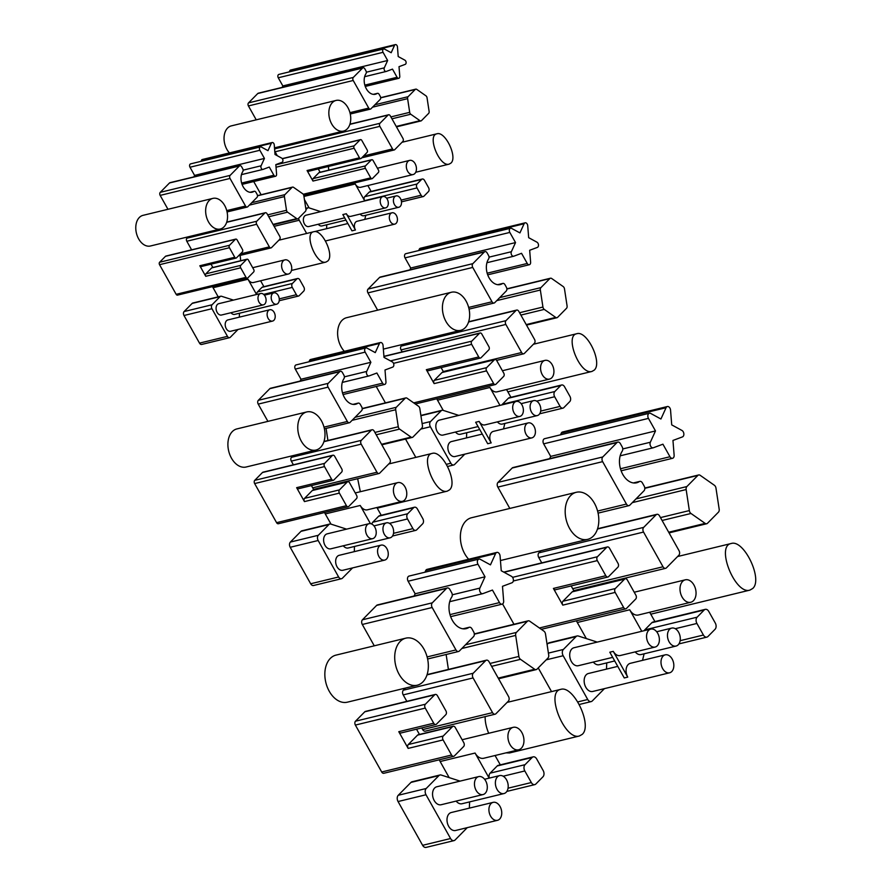 <?xml version="1.0" encoding="UTF-8"?>
<svg xmlns="http://www.w3.org/2000/svg" width="892" height="892" viewBox="0 0 892 892"><rect width="100%" height="100%" fill="white"/><g stroke="black" fill="none" stroke-linecap="round" stroke-linejoin="round"><path stroke-width="1.34" d="M453.147 726.255L418.214 734.74A2.854 1.918 76.4 0 0 417.556 735.131L408.28 744.53A2.854 1.918 76.4 0 0 408.157 748.399L443.09 739.914L451.564 755.022A2.854 1.918 76.4 0 0 453.705 756.316A2.854 1.918 76.4 0 0 454.374 755.925L463.639 746.526A2.854 1.918 76.4 0 0 463.773 742.657L455.288 727.549A2.854 1.918 76.4 0 0 453.147 726.255A2.854 1.918 76.4 0 0 452.489 726.646L443.212 736.045A2.854 1.918 76.4 0 0 443.09 739.914M419.463 734.439L416.519 729.199M408.157 748.399L398.78 731.696A2.854 1.918 76.4 0 0 400.921 732.99L435.853 724.505A2.854 1.918 76.4 0 0 436.522 724.114L445.788 714.715A2.854 1.918 76.4 0 0 445.922 710.846L437.437 695.738A2.854 1.918 76.4 0 0 435.296 694.444A2.854 1.918 76.4 0 0 434.638 694.835L425.361 704.234A2.854 1.918 76.4 0 0 425.239 708.103L433.713 723.211A2.854 1.918 76.4 0 0 435.853 724.505M435.296 694.444L365.43 711.415A2.854 1.918 76.4 0 0 364.772 711.805L355.495 721.204A2.854 1.918 76.4 0 0 355.373 725.073L381.698 771.993A2.854 1.918 76.4 0 0 383.839 773.275L453.705 756.316M469.37 808.13L469.571 801.919M460.094 781.124L441.217 775.048A4.616 3.111 76.4 0 0 439.99 774.992A4.616 3.111 76.4 0 0 438.909 775.616L426.209 788.495A4.616 3.111 76.4 0 0 426.008 794.761L450.572 838.525A4.616 3.111 76.4 0 0 454.028 840.61A4.616 3.111 76.4 0 0 455.098 839.985L467.274 827.642M439.99 774.992L412.037 781.782A4.616 3.111 76.4 0 0 410.967 782.407L398.256 795.274A4.616 3.111 76.4 0 0 398.055 801.54L422.618 845.315A4.616 3.111 76.4 0 0 426.075 847.4L454.028 840.61M493.153 802.354L451.229 812.534A9.243 6.222 76.4 0 0 447.371 822.97A9.243 6.222 76.4 0 0 455.589 830.485L497.513 820.306A9.243 6.222 76.4 0 0 499.665 819.057A9.243 6.222 76.4 0 0 500.825 808.13A9.243 6.222 76.4 0 0 493.153 802.354A9.243 6.222 76.4 0 0 489.284 812.79A9.243 6.222 76.4 0 0 497.513 820.306M456.147 801.094A9.243 6.222 76.4 0 0 462.045 803.737L503.969 793.557A9.243 6.222 76.4 0 0 506.121 792.308A9.243 6.222 76.4 0 0 507.28 781.381A9.243 6.222 76.4 0 0 499.609 775.605A9.243 6.222 76.4 0 0 495.751 786.053A9.243 6.222 76.4 0 0 503.969 793.557M478.703 776.597L436.779 786.777A9.243 6.222 76.4 0 0 432.921 797.225A9.243 6.222 76.4 0 0 441.139 804.74L483.063 794.56A9.243 6.222 76.4 0 0 485.215 793.3A9.243 6.222 76.4 0 0 486.374 782.384A9.243 6.222 76.4 0 0 478.703 776.597A9.243 6.222 76.4 0 0 474.834 787.045A9.243 6.222 76.4 0 0 483.063 794.56M324.599 512.51A9.622 6.478 76.4 0 0 325.29 513.948L360.223 505.463L370.414 523.615M414.49 507.225A3.847 2.587 76.4 0 0 413.587 507.738L407.666 513.747A3.847 2.587 76.4 0 0 407.499 518.966L412.918 528.621A3.847 2.587 76.4 0 0 415.795 530.361A3.847 2.587 76.4 0 0 416.698 529.837L422.618 523.838A3.847 2.587 76.4 0 0 422.797 518.62L417.378 508.964A3.847 2.587 76.4 0 0 414.49 507.225L379.557 515.699A3.847 2.587 76.4 0 0 378.654 516.223L372.733 522.233A3.847 2.587 76.4 0 0 371.908 524.117M381.241 515.297L376.87 507.515M360.223 505.463A9.622 6.478 76.4 0 0 367.437 509.811L402.37 501.326A9.622 6.478 76.4 0 0 404.611 500.022A9.622 6.478 76.4 0 0 405.815 488.638A9.622 6.478 76.4 0 0 397.821 482.617A9.622 6.478 76.4 0 0 393.796 493.499A9.622 6.478 76.4 0 0 402.37 501.326M325.29 513.948L331.01 524.139M357.659 478.692L360.346 491.726M377.227 508.15L447.282 491.146L449.557 489.842C458.12 482.594 442.454 449.836 432.141 453.426C419.496 455.489 435.374 495.038 447.282 491.146M282.006 162.311A2.252 1.516 76.4 0 0 282.92 160.326A2.252 1.516 76.4 0 0 281.671 158.107L275.015 154.483L274.257 144.894A2.252 1.516 76.4 0 0 272.171 142.542A2.252 1.516 76.4 0 0 271.335 143.3L267.99 150.659L261.334 147.035A2.252 1.516 76.4 0 0 260.486 146.901A2.252 1.516 76.4 0 0 259.862 150.269L264.445 158.43L261.1 165.789A2.252 1.516 76.4 0 0 261.267 168.309A2.252 1.516 76.4 0 0 262.995 169.402A2.252 1.516 76.4 0 0 263.107 169.369L269.295 167.06L273.877 175.233A2.252 1.516 76.4 0 0 275.561 176.248A2.252 1.516 76.4 0 0 276.587 174.219L275.829 164.63L282.006 162.311M260.486 146.901L190.62 163.872A2.252 1.516 76.4 0 0 189.996 167.228L194.579 175.401L193.91 176.861M194.579 175.401L264.445 158.43M272.171 142.542L202.306 159.512A2.252 1.516 76.4 0 0 201.469 160.27L200.979 161.352M247.742 206.754L256.985 197.388A2.252 1.516 76.4 0 0 257.086 194.333L255.937 192.304A2.252 1.516 76.4 0 0 254.253 191.278A2.252 1.516 76.4 0 0 253.919 191.423A12.009 8.084 -103.6 0 1 252.168 192.193A12.009 8.084 -103.6 0 1 242.546 185.547A12.009 8.084 -103.6 0 1 242.791 171.599A2.252 1.516 76.4 0 0 242.724 168.744L241.587 166.715A2.252 1.516 76.4 0 0 239.892 165.7A2.252 1.516 76.4 0 0 239.368 166.001L230.125 175.378A2.252 1.516 76.4 0 0 230.025 178.433L245.523 206.041A2.252 1.516 76.4 0 0 247.218 207.055A2.252 1.516 76.4 0 0 247.742 206.754M167.964 209.297L160.159 195.393L230.025 178.433M239.892 165.7L170.026 182.67A2.252 1.516 76.4 0 0 169.502 182.971L160.259 192.338A2.252 1.516 76.4 0 0 160.159 195.393M446.134 654.494L448.408 669.424M515.676 635.416L518.876 656.445A3.457 2.33 76.4 0 0 520.504 659.333L534.665 669.256A3.457 2.33 76.4 0 0 536.203 669.613A3.457 2.33 76.4 0 0 537.017 669.145L547.978 658.028A3.457 2.33 76.4 0 0 548.703 655.029L545.503 634A3.457 2.33 76.4 0 0 543.875 631.112L529.714 621.189A3.457 2.33 76.4 0 0 528.175 620.832A3.457 2.33 76.4 0 0 527.362 621.3L516.401 632.417A3.457 2.33 76.4 0 0 515.676 635.416L461.833 648.495M508.507 696.44L489.039 661.741A3.457 2.33 76.4 0 0 486.452 660.18A3.457 2.33 76.4 0 0 485.638 660.649L473.217 673.237A3.457 2.33 76.4 0 0 473.072 677.931L492.54 712.63A3.457 2.33 76.4 0 0 495.127 714.191A3.457 2.33 76.4 0 0 495.941 713.723L508.362 701.134A3.457 2.33 76.4 0 0 508.507 696.44M421.738 727.928L422.674 729.6A3.457 2.33 76.4 0 0 425.261 731.161L495.127 714.191M406.83 701.357L403.206 694.901L473.072 677.931M405.47 688.067L403.351 690.207A3.457 2.33 76.4 0 0 403.206 694.901M492.451 590.058L499.487 602.602A3.457 2.33 76.4 0 0 502.084 604.163A3.457 2.33 76.4 0 0 503.657 601.052L502.486 586.312L511.986 582.766A3.457 2.33 76.4 0 0 513.379 579.711A3.457 2.33 76.4 0 0 511.473 576.31L501.248 570.746L500.077 556.006A3.457 2.33 76.4 0 0 496.877 552.404A3.457 2.33 76.4 0 0 495.595 553.575L490.455 564.87L480.231 559.306A3.457 2.33 76.4 0 0 478.937 559.106A3.457 2.33 76.4 0 0 477.978 564.257L485.014 576.801L479.874 588.107A3.457 2.33 76.4 0 0 480.119 591.976A3.457 2.33 76.4 0 0 482.773 593.659A3.457 2.33 76.4 0 0 482.951 593.604L492.451 590.058M478.937 559.106L409.071 576.065A3.457 2.33 76.4 0 0 408.112 581.227L415.148 593.771L414.122 596.023M415.148 593.771L485.014 576.801M496.877 552.404L427.012 569.375A3.457 2.33 76.4 0 0 425.729 570.534L424.971 572.207M293.401 464.81L291.327 461.119A2.799 1.884 76.4 0 1 291.45 457.317L293.167 455.589M371.373 430.156L361.316 440.347A2.799 1.884 76.4 0 0 361.193 444.149L376.959 472.236A2.799 1.884 76.4 0 0 379.055 473.496A2.799 1.884 76.4 0 0 379.713 473.117L389.759 462.926A2.799 1.884 76.4 0 0 389.882 459.135L374.127 431.048A2.799 1.884 76.4 0 0 372.031 429.777A2.799 1.884 76.4 0 0 371.373 430.156L323.907 441.685M320.574 447.383A19.602 13.19 76.4 0 0 323.038 424.213A19.602 13.19 76.4 0 0 306.748 411.948A19.602 13.19 76.4 0 0 298.564 434.114A19.602 13.19 76.4 0 0 316.002 450.036A19.602 13.19 76.4 0 0 320.574 447.383M306.748 411.948L236.882 428.918A19.602 13.19 76.4 0 0 228.698 451.073A19.602 13.19 76.4 0 0 246.136 467.007L316.002 450.036M419.831 408.581A2.799 1.884 76.4 0 0 418.515 406.239L407.053 398.211A2.799 1.884 76.4 0 0 405.804 397.921A2.799 1.884 76.4 0 0 405.158 398.3L396.282 407.298A2.799 1.884 76.4 0 0 395.691 409.729L398.278 426.755A2.799 1.884 76.4 0 0 399.594 429.097L411.056 437.125A2.799 1.884 76.4 0 0 412.305 437.415A2.799 1.884 76.4 0 0 412.963 437.035L421.838 428.037A2.799 1.884 76.4 0 0 422.429 425.607L419.831 408.581M326.082 428.405L327.922 440.492M247.028 259.193L212.095 267.678A1.806 1.215 76.4 0 0 211.672 267.912L205.818 273.855A1.806 1.215 76.4 0 0 205.74 276.297L240.673 267.812L246.025 277.345A1.806 1.215 76.4 0 0 247.374 278.159A1.806 1.215 76.4 0 0 247.798 277.914L253.651 271.982A1.806 1.215 76.4 0 0 253.729 269.54L248.377 260.007A1.806 1.215 76.4 0 0 247.028 259.193A1.806 1.215 76.4 0 0 246.605 259.438L240.751 265.37A1.806 1.215 76.4 0 0 240.673 267.812M212.887 267.477L211.025 264.177M205.74 276.297L199.83 265.749A1.806 1.215 76.4 0 0 201.179 266.563L236.112 258.078A1.806 1.215 76.4 0 0 236.525 257.833L242.379 251.901A1.806 1.215 76.4 0 0 242.457 249.459L237.105 239.926A1.806 1.215 76.4 0 0 235.756 239.112A1.806 1.215 76.4 0 0 235.343 239.357L229.489 245.289A1.806 1.215 76.4 0 0 229.411 247.731L234.763 257.264A1.806 1.215 76.4 0 0 236.112 258.078M235.756 239.112L165.89 256.071A1.806 1.215 76.4 0 0 165.477 256.316L159.623 262.248A1.806 1.215 76.4 0 0 159.545 264.69L176.159 294.315A1.806 1.215 76.4 0 0 177.508 295.129L247.374 278.159M354.302 551.646L354.47 546.473M346.564 529.134L330.843 524.083A3.847 2.587 76.4 0 0 329.817 524.028A3.847 2.587 76.4 0 0 328.914 524.552L318.332 535.278A3.847 2.587 76.4 0 0 318.165 540.507L338.625 576.979A3.847 2.587 76.4 0 0 341.513 578.718A3.847 2.587 76.4 0 0 342.417 578.194L352.552 567.914M329.817 524.028L301.864 530.818A3.847 2.587 76.4 0 0 300.972 531.342L290.379 542.068A3.847 2.587 76.4 0 0 290.212 547.287L310.684 583.769A3.847 2.587 76.4 0 0 313.571 585.498L341.513 578.718M381.107 545.135L339.183 555.315A7.694 5.185 76.4 0 0 335.961 564.023A7.694 5.185 76.4 0 0 342.818 570.278L384.731 560.098A7.694 5.185 76.4 0 0 386.526 559.05A7.694 5.185 76.4 0 0 387.496 549.951A7.694 5.185 76.4 0 0 381.107 545.135A7.694 5.185 76.4 0 0 377.885 553.843A7.694 5.185 76.4 0 0 384.731 560.098M343.286 545.781A7.694 5.185 76.4 0 0 348.203 547.989L390.116 537.809A7.694 5.185 76.4 0 0 391.911 536.761A7.694 5.185 76.4 0 0 392.881 527.663A7.694 5.185 76.4 0 0 386.481 522.846A7.694 5.185 76.4 0 0 383.27 531.554A7.694 5.185 76.4 0 0 390.116 537.809M369.065 523.682L327.141 533.862A7.694 5.185 76.4 0 0 323.919 542.559A7.694 5.185 76.4 0 0 330.776 548.825L372.7 538.645A7.694 5.185 76.4 0 0 374.495 537.597A7.694 5.185 76.4 0 0 375.465 528.499A7.694 5.185 76.4 0 0 369.065 523.682A7.694 5.185 76.4 0 0 365.843 532.379A7.694 5.185 76.4 0 0 372.7 538.645M347.768 481.725L312.836 490.21A2.375 1.606 76.4 0 0 312.289 490.533L304.551 498.36A2.375 1.606 76.4 0 0 304.451 501.583L339.384 493.109L346.453 505.697A2.375 1.606 76.4 0 0 348.237 506.767A2.375 1.606 76.4 0 0 348.783 506.444L356.51 498.617A2.375 1.606 76.4 0 0 356.622 495.394L349.553 482.795A2.375 1.606 76.4 0 0 347.768 481.725A2.375 1.606 76.4 0 0 347.222 482.048L339.484 489.875A2.375 1.606 76.4 0 0 339.384 493.109M313.873 489.953L311.42 485.582M304.451 501.583L296.646 487.668A2.375 1.606 76.4 0 0 298.419 488.749L333.352 480.264A2.375 1.606 76.4 0 0 333.909 479.941L341.636 472.102A2.375 1.606 76.4 0 0 341.748 468.88L334.678 456.291A2.375 1.606 76.4 0 0 332.894 455.221A2.375 1.606 76.4 0 0 332.337 455.533L324.61 463.372A2.375 1.606 76.4 0 0 324.51 466.594L331.579 479.182A2.375 1.606 76.4 0 0 333.352 480.264M332.894 455.221L263.029 472.18A2.375 1.606 76.4 0 0 262.471 472.504L254.744 480.342A2.375 1.606 76.4 0 0 254.644 483.564L276.587 522.667A2.375 1.606 76.4 0 0 278.371 523.738L348.237 506.767M439.321 759.806A11.551 7.772 76.4 0 0 440.146 761.523L475.079 753.049L489.162 778.147M533.215 756.851A4.616 3.111 76.4 0 0 532.134 757.486L525.031 764.689A4.616 3.111 76.4 0 0 524.819 770.956L531.331 782.54A4.616 3.111 76.4 0 0 534.787 784.625A4.616 3.111 76.4 0 0 535.858 784.001L542.972 776.787A4.616 3.111 76.4 0 0 543.172 770.532L536.672 758.936A4.616 3.111 76.4 0 0 533.215 756.851L498.282 765.336A4.616 3.111 76.4 0 0 497.201 765.96L490.098 773.174A4.616 3.111 76.4 0 0 489.329 778.103M500.3 764.845L495.06 755.513M475.079 753.049A11.551 7.772 76.4 0 0 483.732 758.256L518.665 749.782A11.551 7.772 76.4 0 0 521.352 748.21A11.551 7.772 76.4 0 0 522.812 734.562A11.551 7.772 76.4 0 0 513.212 727.337A11.551 7.772 76.4 0 0 508.384 740.393A11.551 7.772 76.4 0 0 518.665 749.782M440.146 761.523L449.167 777.612M297.571 278.505A2.921 1.962 76.4 0 0 296.891 278.906L292.409 283.455A2.921 1.962 76.4 0 0 292.275 287.402L296.378 294.717A2.921 1.962 76.4 0 0 298.564 296.032A2.921 1.962 76.4 0 0 299.244 295.642L303.737 291.093A2.921 1.962 76.4 0 0 303.86 287.135L299.757 279.82A2.921 1.962 76.4 0 0 297.571 278.505L262.638 286.99A2.921 1.962 76.4 0 0 261.958 287.38L257.476 291.929A2.921 1.962 76.4 0 0 256.851 294.427M263.909 286.678L260.609 280.79M212.541 286.622A7.292 4.906 76.4 0 0 213.065 287.715L247.998 279.229A7.292 4.906 76.4 0 0 253.451 282.519L288.384 274.034A7.292 4.906 76.4 0 0 290.09 273.052A7.292 4.906 76.4 0 0 291.004 264.433A7.292 4.906 76.4 0 0 284.949 259.873A7.292 4.906 76.4 0 0 281.894 268.113A7.292 4.906 76.4 0 0 288.384 274.034M247.998 279.229L256.561 294.494M213.065 287.715L218.194 296.858M392.703 367.103A2.799 1.884 76.4 0 0 393.829 364.627A2.799 1.884 76.4 0 0 392.279 361.873L384.006 357.38L383.058 345.449A2.799 1.884 76.4 0 0 380.471 342.528A2.799 1.884 76.4 0 0 379.435 343.476L375.264 352.619L366.991 348.114A2.799 1.884 76.4 0 0 365.943 347.947A2.799 1.884 76.4 0 0 365.163 352.128L370.871 362.286L366.701 371.429A2.799 1.884 76.4 0 0 366.902 374.562A2.799 1.884 76.4 0 0 369.054 375.922A2.799 1.884 76.4 0 0 369.199 375.878L376.892 373.012L382.59 383.17A2.799 1.884 76.4 0 0 384.686 384.43A2.799 1.884 76.4 0 0 385.957 381.91L385.01 369.979L392.703 367.103M365.943 347.947L296.077 364.917A2.799 1.884 76.4 0 0 295.297 369.087L301.005 379.245L300.169 381.074M301.005 379.245L370.871 362.286M380.471 342.528L310.606 359.498A2.799 1.884 76.4 0 0 309.569 360.435L308.955 361.784M303.837 195.671A2.252 1.516 76.4 0 0 302.778 193.798L293.557 187.342A2.252 1.516 76.4 0 0 292.554 187.108A2.252 1.516 76.4 0 0 292.03 187.409L284.894 194.646A2.252 1.516 76.4 0 0 284.414 196.597L286.499 210.289A2.252 1.516 76.4 0 0 287.558 212.173L296.78 218.629A2.252 1.516 76.4 0 0 297.783 218.863A2.252 1.516 76.4 0 0 298.307 218.562L305.443 211.326A2.252 1.516 76.4 0 0 305.923 209.364L303.837 195.671M350.088 422.351L361.583 410.71A2.799 1.884 76.4 0 0 361.706 406.908L360.29 404.388A2.799 1.884 76.4 0 0 358.194 403.117A2.799 1.884 76.4 0 0 357.781 403.296A14.93 10.046 -103.6 0 1 355.596 404.254A14.93 10.046 -103.6 0 1 343.643 395.981A14.93 10.046 -103.6 0 1 343.944 378.643A2.799 1.884 76.4 0 0 343.855 375.108L342.439 372.577A2.799 1.884 76.4 0 0 340.343 371.317A2.799 1.884 76.4 0 0 339.696 371.696L328.2 383.337A2.799 1.884 76.4 0 0 328.078 387.139L347.345 421.47A2.799 1.884 76.4 0 0 349.441 422.73A2.799 1.884 76.4 0 0 350.088 422.351M267.912 421.381L258.212 404.109L328.078 387.139M340.343 371.317L270.477 388.276A2.799 1.884 76.4 0 0 269.83 388.667L258.334 400.307A2.799 1.884 76.4 0 0 258.212 404.109M485.137 716.622C485.036 721.717 486.218 727.27 488.693 733.291M505.987 752.859L509.533 752.959L579.399 735.989L582.22 734.372C592.801 725.43 573.444 684.956 560.7 689.382C545.079 691.936 564.692 740.795 579.399 735.989M422.886 681.923A24.207 16.29 76.4 0 0 425.93 653.312A24.207 16.29 76.4 0 0 405.815 638.159A24.207 16.29 76.4 0 0 395.702 665.532A24.207 16.29 76.4 0 0 417.244 685.212A24.207 16.29 76.4 0 0 422.886 681.923M405.815 638.159L335.95 655.129A24.207 16.29 76.4 0 0 325.836 682.503A24.207 16.29 76.4 0 0 347.378 702.171L417.244 685.212M459.358 651.015L473.552 636.62A3.457 2.33 76.4 0 0 473.697 631.937L471.946 628.815A3.457 2.33 76.4 0 0 469.359 627.254A3.457 2.33 76.4 0 0 468.858 627.477A18.442 12.41 -103.6 0 1 466.148 628.648A18.442 12.41 -103.6 0 1 451.385 618.446A18.442 12.41 -103.6 0 1 451.765 597.016A3.457 2.33 76.4 0 0 451.653 592.645L449.902 589.523A3.457 2.33 76.4 0 0 447.316 587.962A3.457 2.33 76.4 0 0 446.502 588.43L432.308 602.825A3.457 2.33 76.4 0 0 432.163 607.508L455.957 649.922A3.457 2.33 76.4 0 0 458.544 651.483A3.457 2.33 76.4 0 0 459.358 651.015M374.272 645.819L362.297 624.478L432.163 607.508M447.316 587.962L377.45 604.932A3.457 2.33 76.4 0 0 376.636 605.4L362.442 619.784A3.457 2.33 76.4 0 0 362.297 624.478M191.613 249.827L186.807 241.253A2.252 1.516 76.4 0 1 186.907 238.197L188.279 236.804M264.857 213.032L256.773 221.227A2.252 1.516 76.4 0 0 256.673 224.282L269.351 246.883A2.252 1.516 76.4 0 0 271.034 247.898A2.252 1.516 76.4 0 0 271.558 247.586L279.653 239.39A2.252 1.516 76.4 0 0 279.742 236.335L267.065 213.745A2.252 1.516 76.4 0 0 265.381 212.731A2.252 1.516 76.4 0 0 264.857 213.032L226.68 222.309M240.16 255.391L240.706 260.72M327.743 261.033C334.634 255.212 322.034 228.865 313.728 231.742C303.559 233.403 316.337 265.225 325.915 262.092L327.743 261.033M223.992 226.88A15.766 10.604 76.4 0 0 225.977 208.249A15.766 10.604 76.4 0 0 212.876 198.392A15.766 10.604 76.4 0 0 206.286 216.21A15.766 10.604 76.4 0 0 220.313 229.021A15.766 10.604 76.4 0 0 223.992 226.88M212.876 198.392L143.01 215.351A15.766 10.604 76.4 0 0 136.42 233.18A15.766 10.604 76.4 0 0 150.447 245.991L220.313 229.021M239.324 317.151L239.446 313.237M233.459 300.102L221.55 296.278A2.921 1.962 76.4 0 0 220.77 296.233A2.921 1.962 76.4 0 0 220.09 296.635L212.073 304.763A2.921 1.962 76.4 0 0 211.939 308.71L227.449 336.351A2.921 1.962 76.4 0 0 229.634 337.667A2.921 1.962 76.4 0 0 230.314 337.265L237.997 329.483M220.77 296.233L192.817 303.024A2.921 1.962 76.4 0 0 192.137 303.414L184.12 311.542A2.921 1.962 76.4 0 0 183.997 315.5L199.507 343.13A2.921 1.962 76.4 0 0 201.681 344.446L229.634 337.667M230.972 312.713A5.831 3.925 76.4 0 0 234.696 314.385L276.62 304.205A5.831 3.925 76.4 0 0 277.981 303.414A5.831 3.925 76.4 0 0 278.717 296.523A5.831 3.925 76.4 0 0 273.866 292.877A5.831 3.925 76.4 0 0 271.424 299.467A5.831 3.925 76.4 0 0 276.62 304.205M269.785 309.758L227.861 319.938A5.831 3.925 76.4 0 0 225.431 326.528A5.831 3.925 76.4 0 0 230.615 331.267L272.539 321.087A5.831 3.925 76.4 0 0 273.9 320.295A5.831 3.925 76.4 0 0 274.636 313.404A5.831 3.925 76.4 0 0 269.785 309.758A5.831 3.925 76.4 0 0 267.344 316.348A5.831 3.925 76.4 0 0 272.539 321.087M260.665 293.501L218.741 303.681A5.831 3.925 76.4 0 0 216.31 310.271A5.831 3.925 76.4 0 0 221.495 315.021L263.419 304.841A5.831 3.925 76.4 0 0 264.779 304.049A5.831 3.925 76.4 0 0 265.515 297.147A5.831 3.925 76.4 0 0 260.665 293.501A5.831 3.925 76.4 0 0 258.223 300.091A5.831 3.925 76.4 0 0 263.419 304.841M627.745 677.106L624.255 677.953L609.805 652.208L613.295 651.361L627.745 677.106A9.243 6.222 76.4 0 1 630.309 663.325L665.242 654.839A9.243 6.222 76.4 0 0 661.373 665.287A9.243 6.222 76.4 0 0 669.602 672.802A9.243 6.222 76.4 0 0 671.754 671.542A9.243 6.222 76.4 0 0 672.914 660.626A9.243 6.222 76.4 0 0 665.242 654.839M644.113 653.814L642.53 660.359M613.295 651.361A9.243 6.222 76.4 0 0 620.219 655.531L655.152 647.057A9.243 6.222 76.4 0 0 657.304 645.797A9.243 6.222 76.4 0 0 658.463 634.881A9.243 6.222 76.4 0 0 650.792 629.094A9.243 6.222 76.4 0 0 646.934 639.542A9.243 6.222 76.4 0 0 655.152 647.057M635.227 651.885A9.243 6.222 76.4 0 0 641.125 654.538L676.058 646.053A9.243 6.222 76.4 0 0 678.21 644.804A9.243 6.222 76.4 0 0 679.381 633.877A9.243 6.222 76.4 0 0 671.698 628.102A9.243 6.222 76.4 0 0 667.84 638.549A9.243 6.222 76.4 0 0 676.058 646.053M650.792 629.094L573.935 647.759A9.243 6.222 76.4 0 0 570.077 658.207A9.243 6.222 76.4 0 0 578.295 665.711L612.692 657.359M597.25 642.095L578.373 636.029A4.616 3.111 76.4 0 0 577.146 635.963A4.616 3.111 76.4 0 0 576.065 636.598L563.365 649.465A4.616 3.111 76.4 0 0 563.164 655.731L587.728 699.506A4.616 3.111 76.4 0 0 591.184 701.591A4.616 3.111 76.4 0 0 592.266 700.967L604.442 688.624M551.535 691.612L538.233 667.907M547.086 644.425L548.123 643.377L576.065 636.598M577.146 635.963L549.193 642.753A4.616 3.111 76.4 0 0 548.123 643.377M606.527 669.1L606.727 662.89M617.755 666.38L588.386 673.505A9.243 6.222 76.4 0 0 584.528 683.952A9.243 6.222 76.4 0 0 592.745 691.467L669.602 672.802M593.314 662.065A9.243 6.222 76.4 0 0 599.212 664.718L614.711 660.95M607.943 577.001A2.854 1.918 76.4 0 0 608.612 576.611L617.877 567.212A2.854 1.918 76.4 0 0 618.011 563.343L609.526 548.234A2.854 1.918 76.4 0 0 607.396 546.941A2.854 1.918 76.4 0 0 606.727 547.331L597.45 556.731A2.854 1.918 76.4 0 0 597.328 560.6L605.802 575.708A2.854 1.918 76.4 0 0 607.943 577.001L555.549 589.723A2.854 1.918 76.4 0 1 553.408 588.43L562.785 605.133L615.179 592.411L623.653 607.519A2.854 1.918 76.4 0 0 625.794 608.812A2.854 1.918 76.4 0 0 626.463 608.422L635.728 599.023A2.854 1.918 76.4 0 0 635.862 595.154L627.377 580.045A2.854 1.918 76.4 0 0 625.247 578.752A2.854 1.918 76.4 0 0 624.578 579.142L615.302 588.542A2.854 1.918 76.4 0 0 615.179 592.411M625.247 578.752L572.842 591.474A2.854 1.918 76.4 0 0 572.173 591.864L562.908 601.264A2.854 1.918 76.4 0 0 562.785 605.133M574.091 591.173L571.148 585.933M502.575 603.951L513.982 624.277M491.191 442.878L487.701 443.725L475.659 422.262L479.149 421.414L491.191 442.878A7.694 5.185 76.4 0 1 493.321 431.393L528.254 422.908A7.694 5.185 76.4 0 0 525.042 431.605A7.694 5.185 76.4 0 0 531.888 437.872A7.694 5.185 76.4 0 0 533.684 436.824A7.694 5.185 76.4 0 0 534.654 427.725A7.694 5.185 76.4 0 0 528.254 422.908M503.512 428.918L504.827 423.455M479.149 421.414A7.694 5.185 76.4 0 0 484.913 424.893L519.846 416.408A7.694 5.185 76.4 0 0 521.642 415.371A7.694 5.185 76.4 0 0 522.612 406.261A7.694 5.185 76.4 0 0 516.212 401.445A7.694 5.185 76.4 0 0 513 410.153A7.694 5.185 76.4 0 0 519.846 416.408M497.424 421.86A7.694 5.185 76.4 0 0 502.341 424.068L537.274 415.583A7.694 5.185 76.4 0 0 539.069 414.535A7.694 5.185 76.4 0 0 540.039 405.436A7.694 5.185 76.4 0 0 533.639 400.62A7.694 5.185 76.4 0 0 530.417 409.328A7.694 5.185 76.4 0 0 537.274 415.583M516.212 401.445L439.366 420.11A7.694 5.185 76.4 0 0 436.143 428.818A7.694 5.185 76.4 0 0 443.001 435.073L478.067 426.554M466.516 437.894L466.683 432.72M458.789 415.393L443.056 410.331A3.847 2.587 76.4 0 0 442.031 410.287A3.847 2.587 76.4 0 0 441.139 410.811L430.546 421.537A3.847 2.587 76.4 0 0 430.379 426.755L450.85 463.227A3.847 2.587 76.4 0 0 453.738 464.966A3.847 2.587 76.4 0 0 454.63 464.453L464.777 454.162M415.817 457.384L405.525 439.054M455.5 432.04A7.694 5.185 76.4 0 0 460.417 434.248L479.74 429.554M482.282 434.07L451.408 441.573A7.694 5.185 76.4 0 0 448.185 450.27A7.694 5.185 76.4 0 0 455.031 456.526L531.888 437.872M303.949 196.441L355.239 183.986L364.583 200.655L416.988 187.922L421.091 195.236A2.921 1.962 76.4 0 0 423.276 196.563A2.921 1.962 76.4 0 0 423.956 196.162L428.439 191.613A2.921 1.962 76.4 0 0 428.573 187.655L424.469 180.34A2.921 1.962 76.4 0 0 422.284 179.024A2.921 1.962 76.4 0 0 421.604 179.426L417.11 183.975A2.921 1.962 76.4 0 0 416.988 187.922M422.284 179.024L369.879 191.747A2.921 1.962 76.4 0 0 369.199 192.148L364.716 196.697A2.921 1.962 76.4 0 0 364.583 200.655M371.15 191.445L367.85 185.547M355.239 183.986A7.292 4.906 76.4 0 0 360.702 187.287L413.096 174.553A7.292 4.906 76.4 0 0 414.802 173.572A7.292 4.906 76.4 0 0 415.717 164.953A7.292 4.906 76.4 0 0 409.651 160.393A7.292 4.906 76.4 0 0 406.607 168.633A7.292 4.906 76.4 0 0 413.096 174.553M304.428 199.54L309.111 207.892M392.001 212.798A5.831 3.925 76.4 0 0 389.559 219.399A5.831 3.925 76.4 0 0 394.755 224.137A5.831 3.925 76.4 0 0 396.115 223.346A5.831 3.925 76.4 0 0 396.851 216.455A5.831 3.925 76.4 0 0 392.001 212.798L357.068 221.283A5.831 3.925 76.4 0 0 355.451 229.991L346.33 213.734A5.831 3.925 76.4 0 0 350.701 216.366L385.634 207.881A5.831 3.925 76.4 0 0 386.994 207.089A5.831 3.925 76.4 0 0 387.73 200.198A5.831 3.925 76.4 0 0 382.88 196.552A5.831 3.925 76.4 0 0 380.438 203.142A5.831 3.925 76.4 0 0 385.634 207.881M355.451 229.991L351.961 230.838L342.84 214.582L346.33 213.734M365.787 215.284L364.783 219.41M360.178 214.069A5.831 3.925 76.4 0 0 363.903 215.741L398.835 207.256A5.831 3.925 76.4 0 0 400.196 206.465A5.831 3.925 76.4 0 0 400.932 199.563A5.831 3.925 76.4 0 0 396.081 195.917A5.831 3.925 76.4 0 0 393.64 202.517A5.831 3.925 76.4 0 0 398.835 207.256M318.254 224.249A5.831 3.925 76.4 0 0 321.979 225.921L345.94 220.101M298.697 218.172A2.921 1.962 76.4 0 0 299.221 220.246L306.647 233.47M320.741 211.638L308.833 207.803A2.921 1.962 76.4 0 0 308.052 207.769A2.921 1.962 76.4 0 0 307.372 208.159L305.945 209.609M326.606 228.686L326.728 224.762M347.858 223.524L315.144 231.463A5.831 3.925 76.4 0 0 314.675 231.63M382.88 196.552L306.023 215.206A5.831 3.925 76.4 0 0 303.592 221.807A5.831 3.925 76.4 0 0 308.777 226.546L344.658 217.838M402.939 138.394L390.261 115.804A2.252 1.516 76.4 0 0 388.577 114.778A2.252 1.516 76.4 0 0 388.053 115.09L379.959 123.286A2.252 1.516 76.4 0 0 379.858 126.341L392.547 148.931A2.252 1.516 76.4 0 0 394.231 149.956A2.252 1.516 76.4 0 0 394.755 149.644L402.838 141.449A2.252 1.516 76.4 0 0 402.939 138.394M277.267 155.71L275.07 151.796L379.858 126.341M276.542 147.347L275.16 148.741A2.252 1.516 76.4 0 0 274.658 149.99M274.736 150.938A2.252 1.516 76.4 0 0 275.07 151.796M282.842 85.933L387.641 60.489L384.296 67.848A2.252 1.516 76.4 0 0 384.452 70.368A2.252 1.516 76.4 0 0 386.18 71.46A2.252 1.516 76.4 0 0 386.303 71.427L392.491 69.119L397.074 77.292A2.252 1.516 76.4 0 0 398.757 78.306A2.252 1.516 76.4 0 0 399.783 76.277L399.014 66.677L405.202 64.369A2.252 1.516 76.4 0 0 406.116 62.373A2.252 1.516 76.4 0 0 404.868 60.165L398.211 56.542L397.453 46.953A2.252 1.516 76.4 0 0 395.368 44.6A2.252 1.516 76.4 0 0 394.532 45.358L391.187 52.717L384.53 49.093A2.252 1.516 76.4 0 0 383.683 48.96L278.884 74.415A2.252 1.516 76.4 0 0 278.259 77.771L282.842 85.933L282.173 87.405M383.683 48.96A2.252 1.516 76.4 0 0 383.058 52.316L387.641 60.489M395.368 44.6L290.569 70.055A2.252 1.516 76.4 0 0 289.733 70.814L289.242 71.895M682.458 436.902A3.457 2.33 76.4 0 0 683.852 433.847A3.457 2.33 76.4 0 0 681.945 430.446L671.721 424.882L670.55 410.142A3.457 2.33 76.4 0 0 667.35 406.54A3.457 2.33 76.4 0 0 666.068 407.711L660.927 419.006L650.703 413.442A3.457 2.33 76.4 0 0 649.409 413.241A3.457 2.33 76.4 0 0 648.451 418.393L655.486 430.936L650.346 442.242A3.457 2.33 76.4 0 0 650.591 446.112A3.457 2.33 76.4 0 0 653.245 447.795A3.457 2.33 76.4 0 0 653.423 447.739L662.923 444.194L669.97 456.737A3.457 2.33 76.4 0 0 672.557 458.298A3.457 2.33 76.4 0 0 674.129 455.188L672.958 440.447L682.458 436.902M649.409 413.241L544.611 438.686A3.457 2.33 76.4 0 0 543.652 443.848L550.687 456.392L549.662 458.644M550.687 456.392L655.486 430.936M667.35 406.54L562.551 431.996A3.457 2.33 76.4 0 0 561.269 433.155L560.51 434.828M620.676 579.231L620.665 579.867M752.692 588.508C763.273 579.566 743.917 539.091 731.172 543.518C715.551 546.071 735.164 594.931 749.871 590.125L752.692 588.508M494.748 302.656L506.243 291.004A2.799 1.884 76.4 0 0 506.366 287.213L504.95 284.682A2.799 1.884 76.4 0 0 502.854 283.422A2.799 1.884 76.4 0 0 502.441 283.6A14.93 10.046 -103.6 0 1 500.256 284.548A14.93 10.046 -103.6 0 1 488.303 276.286A14.93 10.046 -103.6 0 1 488.604 258.936A2.799 1.884 76.4 0 0 488.515 255.402L487.099 252.882A2.799 1.884 76.4 0 0 485.003 251.611A2.799 1.884 76.4 0 0 484.345 251.99L472.86 263.642A2.799 1.884 76.4 0 0 472.738 267.433L492.005 301.764A2.799 1.884 76.4 0 0 494.101 303.035A2.799 1.884 76.4 0 0 494.748 302.656M377.639 310.171L367.939 292.888L472.738 267.433M485.003 251.611L380.204 277.066A2.799 1.884 76.4 0 0 379.557 277.445L368.062 289.086A2.799 1.884 76.4 0 0 367.939 292.888M593.358 536.059A24.207 16.29 76.4 0 0 596.402 507.437A24.207 16.29 76.4 0 0 576.288 492.295A24.207 16.29 76.4 0 0 566.175 519.668A24.207 16.29 76.4 0 0 587.716 539.348A24.207 16.29 76.4 0 0 593.358 536.059M576.288 492.295L471.489 517.75A24.207 16.29 76.4 0 0 460.439 534.754A24.207 16.29 76.4 0 0 468.668 559.251M639.33 481.602A18.442 12.41 -103.6 0 1 636.632 482.784A18.442 12.41 -103.6 0 1 621.858 472.57A18.442 12.41 -103.6 0 1 622.237 451.151A3.457 2.33 76.4 0 0 622.125 446.78L620.375 443.658A3.457 2.33 76.4 0 0 617.788 442.097A3.457 2.33 76.4 0 0 616.974 442.566L602.78 456.96A3.457 2.33 76.4 0 0 602.635 461.643L626.429 504.058A3.457 2.33 76.4 0 0 629.016 505.619A3.457 2.33 76.4 0 0 629.83 505.151L644.024 490.756A3.457 2.33 76.4 0 0 644.169 486.073L642.418 482.951A3.457 2.33 76.4 0 0 639.832 481.39A3.457 2.33 76.4 0 0 639.33 481.602L633.688 482.973M509.811 508.44L497.836 487.099L602.635 461.643M617.788 442.097L512.989 467.553A3.457 2.33 76.4 0 0 512.175 468.021L497.981 482.405A3.457 2.33 76.4 0 0 497.836 487.099M328.412 166.47L328.747 170.149M450.939 163.091C457.83 157.271 445.219 130.912 436.924 133.8C426.755 135.461 439.533 167.272 449.111 164.15L450.939 163.091M410.733 268.024L515.531 242.579L511.361 251.722A2.799 1.884 76.4 0 0 511.562 254.867A2.799 1.884 76.4 0 0 513.714 256.227A2.799 1.884 76.4 0 0 513.859 256.182L521.541 253.306L527.25 263.463A2.799 1.884 76.4 0 0 529.346 264.723A2.799 1.884 76.4 0 0 530.617 262.203L529.67 250.273L537.352 247.407A2.799 1.884 76.4 0 0 538.489 244.932A2.799 1.884 76.4 0 0 536.939 242.178L528.666 237.673L527.718 225.743A2.799 1.884 76.4 0 0 525.12 222.822A2.799 1.884 76.4 0 0 524.095 223.769L519.924 232.912L511.651 228.419A2.799 1.884 76.4 0 0 510.603 228.252L405.804 253.696A2.799 1.884 76.4 0 0 405.024 257.877L410.733 268.024L409.896 269.852M510.603 228.252A2.799 1.884 76.4 0 0 509.823 232.422L515.531 242.579M525.12 222.822L420.322 248.277A2.799 1.884 76.4 0 0 419.296 249.225L418.683 250.574M436.824 398.769A9.622 6.478 76.4 0 0 437.515 400.196L489.909 387.474L499.966 405.392M561.648 384.987A3.847 2.587 76.4 0 0 560.745 385.511L554.824 391.521A3.847 2.587 76.4 0 0 554.657 396.739L560.064 406.395A3.847 2.587 76.4 0 0 562.952 408.135A3.847 2.587 76.4 0 0 563.856 407.611L569.776 401.601A3.847 2.587 76.4 0 0 569.943 396.382L564.524 386.727A3.847 2.587 76.4 0 0 561.648 384.987L509.243 397.72A3.847 2.587 76.4 0 0 508.351 398.245L502.419 404.243A3.847 2.587 76.4 0 0 501.951 404.912M510.926 397.308L506.556 389.525M489.909 387.474A9.622 6.478 76.4 0 0 497.123 391.822L549.517 379.089A9.622 6.478 76.4 0 0 551.758 377.784A9.622 6.478 76.4 0 0 552.973 366.411A9.622 6.478 76.4 0 0 544.979 360.39A9.622 6.478 76.4 0 0 540.953 371.273A9.622 6.478 76.4 0 0 549.517 379.089M437.515 400.196L443.235 410.387M494.926 359.498L442.521 372.22A2.375 1.606 76.4 0 0 441.975 372.544L434.248 380.371A2.375 1.606 76.4 0 0 434.136 383.605L486.541 370.871L493.599 383.471A2.375 1.606 76.4 0 0 495.383 384.541A2.375 1.606 76.4 0 0 495.941 384.218L503.668 376.391A2.375 1.606 76.4 0 0 503.768 373.157L496.71 360.569A2.375 1.606 76.4 0 0 494.926 359.498A2.375 1.606 76.4 0 0 494.369 359.822L486.642 367.649A2.375 1.606 76.4 0 0 486.541 370.871M443.558 371.964L441.105 367.604M434.136 383.605L426.331 369.678A2.375 1.606 76.4 0 0 428.115 370.76L480.509 358.026A2.375 1.606 76.4 0 0 481.067 357.714L488.794 349.876A2.375 1.606 76.4 0 0 488.894 346.653L481.825 334.065A2.375 1.606 76.4 0 0 480.052 332.984A2.375 1.606 76.4 0 0 479.495 333.307L471.768 341.145A2.375 1.606 76.4 0 0 471.667 344.368L478.725 356.956A2.375 1.606 76.4 0 0 480.509 358.026M376.223 386.481L385.411 402.872M705.304 609.347A4.616 3.111 76.4 0 0 704.223 609.972L697.12 617.186A4.616 3.111 76.4 0 0 696.92 623.452L703.42 635.037A4.616 3.111 76.4 0 0 706.877 637.122A4.616 3.111 76.4 0 0 707.958 636.498L715.061 629.284A4.616 3.111 76.4 0 0 715.273 623.017L708.761 611.433A4.616 3.111 76.4 0 0 705.304 609.347L652.911 622.07A4.616 3.111 76.4 0 0 651.829 622.705L644.715 629.908A4.616 3.111 76.4 0 0 644.158 630.711M654.918 621.579L649.677 612.246M576.477 620.787A11.551 7.772 76.4 0 0 577.302 622.504L629.707 609.782A11.551 7.772 76.4 0 0 638.36 615.001L690.754 602.267A11.551 7.772 76.4 0 0 693.452 600.706A11.551 7.772 76.4 0 0 694.901 587.048A11.551 7.772 76.4 0 0 685.301 579.822A11.551 7.772 76.4 0 0 680.473 592.879A11.551 7.772 76.4 0 0 690.754 602.267M629.707 609.782L641.772 631.291M577.302 622.504L586.334 638.583M360.814 158.598A1.806 1.215 76.4 0 0 361.238 158.352L367.091 152.42A1.806 1.215 76.4 0 0 367.17 149.979L361.817 140.445A1.806 1.215 76.4 0 0 360.468 139.631A1.806 1.215 76.4 0 0 360.045 139.877L354.191 145.809A1.806 1.215 76.4 0 0 354.113 148.25L359.465 157.784A1.806 1.215 76.4 0 0 360.814 158.598L308.42 171.331A1.806 1.215 76.4 0 1 307.071 170.517L312.981 181.054L365.385 168.332L370.738 177.865A1.806 1.215 76.4 0 0 372.087 178.679A1.806 1.215 76.4 0 0 372.51 178.445L378.364 172.502A1.806 1.215 76.4 0 0 378.442 170.06L373.09 160.527A1.806 1.215 76.4 0 0 371.741 159.713A1.806 1.215 76.4 0 0 371.317 159.958L365.464 165.89A1.806 1.215 76.4 0 0 365.385 168.332M371.741 159.713L319.336 172.435A1.806 1.215 76.4 0 0 318.923 172.68L313.07 178.612A1.806 1.215 76.4 0 0 312.981 181.054M320.128 172.245L318.266 168.934M253.729 181.555L261.122 194.735M370.927 108.813L380.17 99.436A2.252 1.516 76.4 0 0 380.271 96.392L379.133 94.351A2.252 1.516 76.4 0 0 377.45 93.337A2.252 1.516 76.4 0 0 377.115 93.482A12.009 8.084 -103.6 0 1 375.365 94.251A12.009 8.084 -103.6 0 1 365.742 87.606A12.009 8.084 -103.6 0 1 365.988 73.646A2.252 1.516 76.4 0 0 365.921 70.802L364.783 68.773A2.252 1.516 76.4 0 0 363.089 67.759A2.252 1.516 76.4 0 0 362.565 68.06L353.321 77.426A2.252 1.516 76.4 0 0 353.221 80.481L368.719 108.099A2.252 1.516 76.4 0 0 370.403 109.114A2.252 1.516 76.4 0 0 370.927 108.813M256.227 119.829L248.422 105.936L353.221 80.481M363.089 67.759L258.29 93.203A2.252 1.516 76.4 0 0 257.766 93.515L248.522 102.881A2.252 1.516 76.4 0 0 248.422 105.936M594.217 370.135C602.78 362.899 587.114 330.14 576.789 333.719C564.157 335.782 580.034 375.331 591.942 371.44L594.217 370.135M428.639 113.384A2.252 1.516 76.4 0 0 429.119 111.422L427.034 97.73A2.252 1.516 76.4 0 0 425.975 95.845L416.754 89.39A2.252 1.516 76.4 0 0 415.75 89.155A2.252 1.516 76.4 0 0 415.226 89.468L408.079 96.704A2.252 1.516 76.4 0 0 407.611 98.655L409.696 112.347A2.252 1.516 76.4 0 0 410.755 114.232L419.976 120.688A2.252 1.516 76.4 0 0 420.979 120.922A2.252 1.516 76.4 0 0 421.503 120.621L428.639 113.384M534.542 339.428L518.787 311.341A2.799 1.884 76.4 0 0 516.691 310.082A2.799 1.884 76.4 0 0 516.033 310.461L505.976 320.652A2.799 1.884 76.4 0 0 505.853 324.443L521.619 352.53A2.799 1.884 76.4 0 0 523.716 353.801A2.799 1.884 76.4 0 0 524.362 353.422L534.419 343.23A2.799 1.884 76.4 0 0 534.542 339.428M402.18 351.894L401.054 349.898L505.853 324.443M402.883 344.368L401.177 346.096A2.799 1.884 76.4 0 0 401.054 349.898M347.189 128.939A15.766 10.604 76.4 0 0 349.173 110.307A15.766 10.604 76.4 0 0 336.072 100.439A15.766 10.604 76.4 0 0 329.483 118.268A15.766 10.604 76.4 0 0 343.509 131.079A15.766 10.604 76.4 0 0 347.189 128.939M336.072 100.439L231.273 125.895A15.766 10.604 76.4 0 0 224.082 136.967A15.766 10.604 76.4 0 0 229.434 152.922M465.234 327.676A19.602 13.19 76.4 0 0 467.698 304.507A19.602 13.19 76.4 0 0 451.408 292.253A19.602 13.19 76.4 0 0 443.212 314.408A19.602 13.19 76.4 0 0 460.662 330.341A19.602 13.19 76.4 0 0 465.234 327.676M451.408 292.253L346.609 317.697A19.602 13.19 76.4 0 0 337.667 331.467A19.602 13.19 76.4 0 0 344.334 351.303M689.349 510.581A3.457 2.33 76.4 0 0 690.977 513.469L705.137 523.392A3.457 2.33 76.4 0 0 706.676 523.749A3.457 2.33 76.4 0 0 707.49 523.281L718.45 512.164A3.457 2.33 76.4 0 0 719.175 509.165L715.975 488.136A3.457 2.33 76.4 0 0 714.347 485.248L700.187 475.325A3.457 2.33 76.4 0 0 698.648 474.968A3.457 2.33 76.4 0 0 697.845 475.436L686.873 486.553A3.457 2.33 76.4 0 0 686.149 489.552L689.349 510.581L660.47 517.594M541.756 562.885L538.746 557.522A3.457 2.33 76.4 0 1 538.891 552.828L541.009 550.687M656.111 514.784L643.689 527.373A3.457 2.33 76.4 0 0 643.545 532.067L663.012 566.766A3.457 2.33 76.4 0 0 665.599 568.327A3.457 2.33 76.4 0 0 666.413 567.858L678.834 555.27A3.457 2.33 76.4 0 0 678.979 550.576L659.511 515.877A3.457 2.33 76.4 0 0 656.925 514.316A3.457 2.33 76.4 0 0 656.111 514.784L597.484 529.023M566.498 308.331A2.799 1.884 76.4 0 0 567.078 305.9L564.491 288.885A2.799 1.884 76.4 0 0 563.175 286.544L551.713 278.516A2.799 1.884 76.4 0 0 550.464 278.226A2.799 1.884 76.4 0 0 549.807 278.605L540.942 287.603A2.799 1.884 76.4 0 0 540.351 290.034L542.938 307.049A2.799 1.884 76.4 0 0 544.254 309.39L555.716 317.418A2.799 1.884 76.4 0 0 556.965 317.708A2.799 1.884 76.4 0 0 557.623 317.329L566.498 308.331M417.556 735.131L452.489 726.646M381.698 771.993L451.564 755.022M408.28 744.53L443.212 736.045M398.78 731.696L433.713 723.211M355.373 725.073L425.239 708.103M355.495 721.204L425.361 704.234M364.772 711.805L434.638 694.835M422.618 845.315L450.572 838.525M398.055 801.54L426.008 794.761M398.256 795.274L426.209 788.495M410.967 782.407L438.909 775.616M378.654 516.223L413.587 507.738M372.733 522.233L407.666 513.747M389.458 523.348L407.499 518.966M393.517 533.338L412.918 528.621M241.643 183.061L273.877 175.233M241.453 174.631L262.872 169.424M243.126 170.149L261.1 165.789M189.996 167.228L259.862 150.269M201.469 160.27L271.335 143.3M226.746 210.601L245.523 206.041M160.259 192.338L230.125 175.378M169.502 182.971L239.368 166.001M250.251 192.315L253.919 191.423M489.998 663.458L518.876 656.445M465.501 644.782L516.401 632.417M474.332 634.19L527.362 621.3M498.215 678.11L534.665 669.256M491.626 666.346L520.504 659.333M422.674 729.6L492.54 712.63M403.351 690.207L473.217 673.237M427.012 674.887L485.638 660.649M449.992 614.621L499.487 602.602M449.702 601.676L482.594 593.693M452.277 594.808L479.874 588.107M408.112 581.227L477.978 564.257M425.729 570.534L495.595 553.575M291.45 457.317L361.316 440.347M312.691 487.846L376.959 472.236M291.327 461.119L361.193 444.149M381.553 444.283L411.056 437.125M376.212 434.772L399.594 429.097M374.896 432.43L398.278 426.755M352.106 420.322L395.691 409.729M355.072 417.311L396.282 407.298M362.219 408.737L405.158 398.3M211.672 267.912L246.605 259.438M176.159 294.315L246.025 277.345M205.818 273.855L240.751 265.37M199.83 265.749L234.763 257.264M159.545 264.69L229.411 247.731M159.623 262.248L229.489 245.289M165.477 256.316L235.343 239.357M310.684 583.769L338.625 576.979M290.212 547.287L318.165 540.507M290.379 542.068L318.332 535.278M300.972 531.342L328.914 524.552M312.289 490.533L347.222 482.048M276.587 522.667L346.453 505.697M304.551 498.36L339.484 489.875M296.646 487.668L331.579 479.182M254.644 483.564L324.51 466.594M254.744 480.342L324.61 463.372M262.471 472.504L332.337 455.533M497.201 765.96L532.134 757.486M490.098 773.174L525.031 764.689M503.177 776.207L524.819 770.956M508.05 788.193L531.331 782.54M261.958 287.38L296.891 278.906M279.263 298.876L296.378 294.717M263.608 294.371L292.275 287.402M257.476 291.929L292.409 283.455M342.517 392.893L382.59 383.17M342.283 382.412L368.909 375.945M344.368 376.848L366.701 371.429M295.297 369.087L365.163 352.128M309.569 360.435L379.435 343.476M273.041 224.394L296.78 218.629M268.748 216.745L287.558 212.173M267.689 214.86L286.499 210.289M249.359 205.115L284.414 196.597M251.745 202.696L284.894 194.646M257.487 195.794L292.03 187.409M323.997 427.134L347.345 421.47M258.334 400.307L328.2 383.337M269.83 388.667L339.696 371.696M353.221 404.41L357.781 403.296M427.123 656.925L455.957 649.922M362.442 619.784L432.308 602.825M376.636 605.4L446.502 588.43M463.216 628.838L468.858 627.477M186.907 238.197L256.773 221.227M240.405 253.908L269.351 246.883M186.807 241.253L256.673 224.282M199.507 343.13L227.449 336.351M183.997 315.5L211.939 308.71M184.12 311.542L212.073 304.763M192.137 303.414L220.09 296.635M577.86 701.904L587.728 699.506M546.172 659.857L563.164 655.731M548.413 653.1L563.365 649.465M572.173 591.864L624.578 579.142M562.908 601.264L615.302 588.542M539.404 627.979L623.653 607.519M553.408 588.43L605.802 575.708M513.29 581.004L597.328 560.6M512.565 577.347L597.45 556.731M504.036 572.263L606.727 547.331M446.479 464.297L450.85 463.227M420.801 429.085L430.379 426.755M422.117 423.588L430.546 421.537M420.924 415.717L441.139 410.811M369.199 192.148L421.604 179.426M364.716 196.697L417.11 183.975M401.11 200.098L421.091 195.236M274.134 226.334L299.221 220.246M305.8 208.55L307.372 208.159M363.602 155.966L392.547 148.931M275.16 148.741L379.959 123.286M349.876 124.356L388.053 115.09M278.259 77.771L383.058 52.316M289.733 70.814L394.532 45.358M364.839 85.119L397.074 77.292M386.18 71.46L364.65 76.69L386.069 71.483M366.322 72.207L384.296 67.848M620.464 468.757L669.97 456.737M653.245 447.795L620.174 455.823L653.067 447.829M622.75 448.944L650.346 442.242M543.652 443.848L648.451 418.393M561.269 433.155L666.068 407.711M468.657 307.439L492.005 301.764M368.062 289.086L472.86 263.642M379.557 277.445L484.345 251.99M497.881 284.704L502.441 283.6M597.595 511.06L626.429 504.058M497.981 482.405L602.78 456.96M512.175 468.021L616.974 442.566M405.024 257.877L509.823 232.422M419.296 249.225L524.095 223.769M487.177 273.197L527.25 263.463M486.943 262.716L513.569 256.249M489.017 257.152L511.361 251.722M508.351 398.245L560.745 385.511M502.419 404.243L554.824 391.521M536.605 401.121L554.657 396.739M540.675 411.101L560.064 406.395M426.331 369.678L478.725 356.956M393.506 363.345L471.667 344.368M390.462 360.881L471.768 341.145M383.939 356.51L479.495 333.307M441.975 372.544L494.369 359.822M434.248 380.371L486.642 367.649M413.698 402.872L493.599 383.471M651.829 622.705L704.223 609.972M680.139 640.69L703.42 635.037M675.266 628.704L696.92 623.452M644.715 629.908L697.12 617.186M307.071 170.517L359.465 157.784M276.029 167.217L354.113 148.25M275.84 164.83L354.191 145.809M282.351 158.743L360.045 139.877M318.923 172.68L371.317 159.958M313.07 178.612L365.464 165.89M303.258 194.255L370.738 177.865M349.943 112.66L368.719 108.099M248.522 102.881L353.321 77.426M257.766 93.515L362.565 68.06M373.447 94.374L377.115 93.482M396.238 126.452L419.976 120.688M391.945 118.803L410.755 114.232M390.886 116.919L409.696 112.347M372.544 107.174L407.611 98.655M374.941 104.754L408.079 96.704M380.683 97.852L415.226 89.468M443.324 371.551L521.619 352.53M401.177 346.096L505.976 320.652M468.568 321.99L516.033 310.461M662.098 520.482L690.977 513.469M632.305 502.631L686.149 489.552M635.974 498.918L686.873 486.553M644.804 488.325L697.845 475.436M668.688 532.234L705.137 523.392M538.891 552.828L643.689 527.373M572.697 588.698L663.012 566.766M538.746 557.522L643.545 532.067M526.213 324.588L555.716 317.418M520.872 315.077L544.254 309.39M519.557 312.735L542.938 307.049M496.755 300.615L540.351 290.034M499.732 297.605L540.942 287.603M506.868 289.03L549.807 278.605M484.601 779.251L499.609 775.605M355.25 492.953L397.821 482.617M392.513 536.014L415.795 530.361M388.745 463.963L432.129 453.426M242.066 184.376L275.561 176.248M241.453 174.642L262.995 169.402M227.07 211.95L247.218 207.055M250.072 192.293L254.253 191.278M474.31 633.911L528.175 620.832M498.583 678.745L536.203 669.613M427.112 674.597L486.452 660.18M449.702 601.687L482.773 593.659M450.65 616.651L502.084 604.163M323.986 441.451L372.031 429.777M313.571 489.407L379.055 473.496M381.843 444.807L412.305 437.415M362.197 408.514L405.804 397.921M373.971 525.89L386.481 522.846M506.846 791.416L534.787 784.625M462.134 739.736L513.212 727.337M279.207 300.738L298.564 296.032M252.692 267.7L284.949 259.873M343.052 394.543L384.686 384.43M342.272 382.423L369.054 375.922M273.286 224.817L297.783 218.863M257.476 195.627L292.554 187.108M324.398 428.818L349.441 422.73M352.998 404.377L358.194 403.117M507.102 702.405L560.7 689.382M427.614 658.987L458.544 651.483M462.948 628.804L469.359 627.254M226.735 222.108L265.381 212.731M238.554 255.781L271.034 247.898M278.828 240.216L313.728 231.742M291.472 270.454L325.915 262.092M264.389 295.174L273.866 292.877M579.343 704.468L591.184 701.591M656.69 631.748L671.698 628.102M541.321 629.317L625.794 608.812M503.757 572.106L607.396 546.941M447.661 466.449L453.738 464.966M420.879 415.427L442.031 410.287M521.129 403.652L533.639 400.62M377.405 168.22L409.651 160.393M401.467 201.848L423.276 196.563M386.604 198.225L396.081 195.917M305.755 208.327L308.052 207.769M325.535 240.951L394.755 224.137M361.751 157.839L394.231 149.956M349.932 124.166L388.577 114.778M365.263 86.435L398.757 78.306M621.122 470.786L672.557 458.298M677.574 556.541L731.172 543.518M650.77 614.187L749.871 590.125M469.058 309.111L494.101 303.035M497.658 284.682L502.854 283.422M500.434 560.544L587.716 539.348M633.42 482.94L639.832 481.39M598.086 513.123L629.016 505.619M402.024 142.274L436.924 133.8M415.717 172.256L449.111 164.15M487.701 274.836L529.346 264.723M486.932 262.727L513.714 256.227M502.408 370.726L544.979 360.39M539.671 413.788L562.952 408.135M383.928 356.332L480.052 332.984M415.304 403.987L495.383 384.541M634.223 592.232L685.301 579.822M678.935 643.901L706.877 637.122M282.262 158.62L360.468 139.631M303.748 195.281L372.087 178.679M350.266 114.009L370.403 109.114M373.269 94.351L377.45 93.337M533.405 344.256L576.789 333.719M507.871 391.867L591.942 371.44M396.472 126.876L420.979 120.922M380.672 97.674L415.75 89.155M496.599 360.39L523.716 353.801M468.646 321.744L516.691 310.082M274.491 147.838L343.509 131.079M383.348 349.107L460.662 330.341M644.782 488.047L698.648 474.968M669.056 532.881L706.676 523.749M597.584 528.733L656.925 514.316M573.779 590.627L665.599 568.327M526.503 325.112L556.965 317.708M506.857 288.818L550.464 278.226"/></g></svg>
